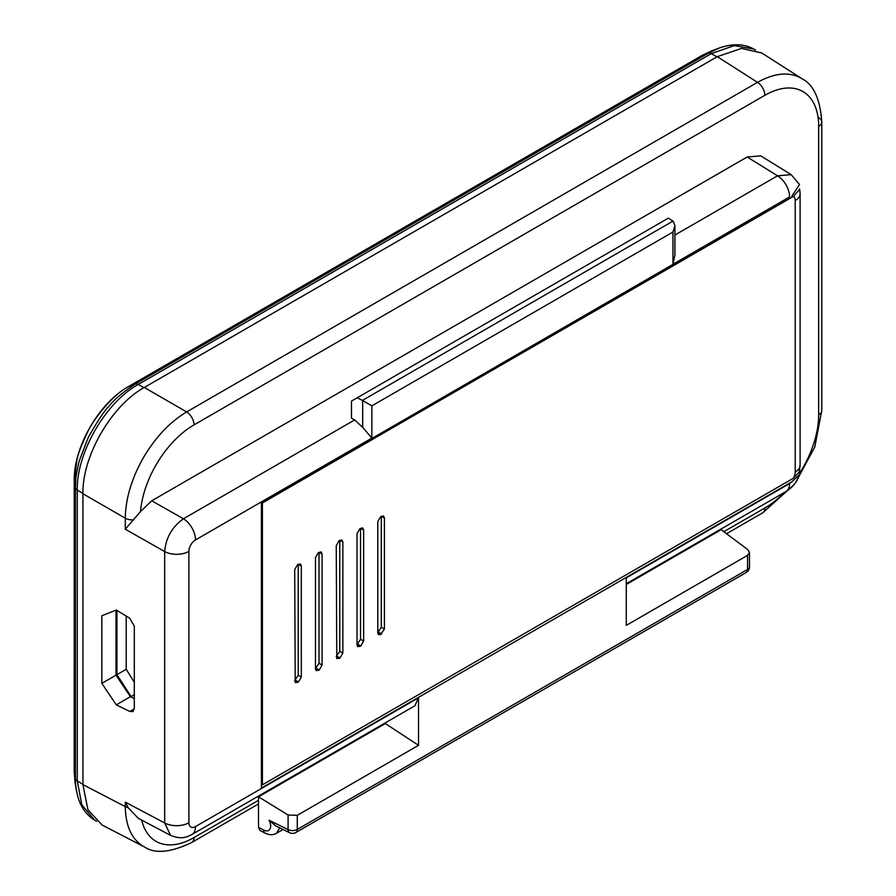 <?xml version="1.0" encoding="UTF-8"?>
<svg xmlns="http://www.w3.org/2000/svg" width="896" height="896" viewBox="0 0 896 896"><rect width="100%" height="100%" fill="white"/><g stroke="black" fill="none" stroke-linecap="round" stroke-linejoin="round"><path stroke-width="1.34" d="M144.704 847.101L102.066 825.003L87.92 809.738L82.936 784.638L82.936 493.752C82.107 456.355 111.485 405.451 144.301 387.464L717.293 56.65L741.53 48.418L761.813 53.032L802.301 78.926M134.299 698.578L130.424 696.685L116.256 704.861L101.842 683.357L101.842 615.742L116.256 610.03L129.707 618.195L134.299 626.158L134.299 708.512L132.888 711.592L129.707 711.435L134.299 708.792M116.256 704.861L129.707 711.435M82.936 493.752L125.294 518.213C125.597 498.658 131.611 478.509 143.349 457.789C155.434 437.248 169.87 421.971 186.659 411.925L144.301 387.464M799.579 470.378L799.646 474.488L791.885 481.79L261.419 788.043L261.419 502.342L789.6 196.93A17.36 10.024 -120 0 0 777.538 175.795L791.202 174.664L760.749 155.837L747.163 157.013L151.738 500.786L140.493 511.56A76.093 43.926 -60 0 1 194.018 424.894A10.685 6.171 60 0 0 186.659 411.925L757.501 82.354C774.39 72.946 788.883 71.534 800.968 78.109L802.077 78.781C813.624 84.672 820.198 99.098 821.789 122.035L821.789 122.035A10.685 6.171 180 0 1 818.664 126.392A76.093 43.926 -60 0 0 764.848 95.323A10.685 6.171 -120 0 0 757.501 82.354L717.293 56.65M265.182 833.157A6.675 3.651 -62.5 0 1 265.126 833.134L259.974 830.458L258.507 827.355L258.507 796.802L385.347 723.565L418.522 745.326L418.522 697.816L414.87 705.802L191.912 834.512A17.36 10.024 -120 0 0 195.507 826.571L418.522 697.816M375.469 728.549L375.469 729.266M195.507 826.571A9.341 5.398 -60 0 1 188.899 822.752L188.899 551.376A9.341 5.398 -60 0 1 195.507 539.93A17.36 10.024 60 0 0 183.445 518.784C172.166 526.814 165.906 537.734 164.674 551.555L164.674 822.942L170.554 835.352C182.549 840.112 187.544 836.595 191.912 834.512A17.36 10.024 -120 0 1 191.834 834.557M170.61 835.386L138.275 818.306L128.206 807.733L125.294 802.133L164.674 822.942A17.36 10.024 -0 0 0 188.899 822.752M258.507 800.318L194.029 837.547A10.685 6.171 60 0 1 191.811 842.442C170.845 852.544 155.064 854.056 144.491 846.989L143.416 846.406A86.811 50.086 -62.6 0 1 143.36 846.373C131.622 839.194 125.597 825.933 125.294 806.602L125.294 802.133M133.75 519.87A10.685 6.171 180 0 1 125.294 518.213L125.294 529.211L140.493 511.56M626.282 583.733L786.005 491.523A17.36 10.024 -120 0 0 789.6 483.571L791.885 481.79M101.842 683.357L116.01 675.17L130.424 696.685M116.01 675.17L116.01 610.131M418.522 745.326L297.282 815.326L297.282 829.438L747.533 569.486A6.675 3.853 0 0 0 749.493 566.765L749.493 552.507L747.779 549.618L721.146 529.693L626.282 584.461M789.6 483.571L626.282 577.864L626.282 625.374L747.533 555.374L749.493 552.507M789.6 196.93L672.952 264.275L674.912 255.013L674.912 225.456L672.952 232.03L371.851 405.866L371.851 438.11L195.507 539.93M362.667 427.302L362.667 400.568L357.269 397.746L351.478 401.094L351.478 418.197L354.682 419.933L362.667 427.302L371.851 438.11M674.912 225.456L673.198 221.278L668.326 218.154L357.269 397.746M362.667 400.568L371.851 405.866M791.202 174.664L799.534 184.542L791.885 196.078M258.507 796.802L288.086 815.013L288.086 829.584L269.024 820.221L275.71 825.888L289.61 832.709A6.675 3.752 -63.8 0 1 288.086 829.584A6.675 3.853 0 0 0 297.282 829.438A6.675 3.853 60 0 1 295.893 832.496L746.155 572.544A6.675 3.853 -120 0 0 747.533 569.486L747.533 555.374M276.528 833.269L279.742 827.859M288.086 815.013L297.282 815.326M701.434 55.798L711.57 50.904L702.061 55.429L129.046 386.254C112.717 394.621 93.934 418.41 87.36 432.533C81.11 445.838 77.638 454.978 76.955 459.962L74.245 481.186L74.245 771.366M74.245 480.458L74.211 771.669L75.062 782.544L74.245 772.072L76.339 790.182L77.986 797.272C81.043 807.464 86.576 815.08 94.595 820.109L81.816 804.821L77.269 780.942L82.936 784.336M74.245 481.13L75.432 487.782L75.824 479.64C75.454 478.251 78.915 461.25 79.654 459.838L88.166 437.786C97.474 420.594 107.408 406.84 108.282 407.098C113.635 400.008 122.662 392.302 135.352 383.992L708.344 53.178L702.05 55.44L128.419 386.624M711.536 50.915L718.715 48.227L708.344 53.178A6.675 3.853 -120 0 1 711.245 53.626L138.242 384.451L143.987 387.654M134.299 682.27L126.213 669.301L126.213 616.078M131.488 697.2L116.95 674.654L116.95 610.456M116.95 674.654L126.213 669.301M131.488 696.338L134.299 694.714M377.798 632.587L381.326 627.301L381.326 516.342M380.621 634.525L378.459 634.614L377.798 632.89L377.798 521.64L380.621 516.757L383.41 515.906L384.406 517.821L384.406 629.07L380.621 634.525L378.034 632.453M793.419 478.24A9.352 5.398 -60 0 0 795.211 471.968A16.699 9.643 -0 0 0 800.106 465.147L799.21 472.035L793.419 478.24L262.405 784.806L262.405 502.958L793.419 196.392L799.299 189.616M295.355 682.595L298.48 681.946L301.302 677.051L301.302 565.802L300.306 563.886L297.517 564.726L294.694 569.621L295.221 682.483M362.634 527.901L359.845 528.741L357.022 533.635L357.022 644.885L357.683 646.61L360.808 645.96L363.63 641.066L363.63 529.816L362.477 527.845M336.907 658.605L340.032 657.955L342.854 653.061L342.854 541.811L341.858 539.896L339.069 540.736L336.246 545.63L336.773 658.493M321.082 551.891L318.293 552.731L315.47 557.626L315.47 668.875L316.131 670.6L319.256 669.95L322.078 665.056L322.078 553.806L320.925 551.835M262.405 502.958L261.419 502.432M262.405 784.806L261.419 784.314M294.694 680.568L298.222 675.282L298.222 564.323M357.022 644.582L360.55 639.296L360.55 528.338M336.246 656.578L339.774 651.291L339.774 540.333M315.47 668.573L318.998 663.286L318.998 552.328M125.294 529.211L164.674 551.555A17.36 10.024 180 0 0 188.899 551.376M128.206 807.733A10.685 6.171 0 0 1 125.294 806.602L82.936 784.638M384.776 723.173L385.347 723.565M194.029 837.547A76.093 43.926 -60 0 1 141.691 820.109M191.811 842.442A10.685 6.171 60 0 1 191.8 842.442L258.507 803.936M354.682 419.933L183.445 518.784L151.738 500.786M764.848 95.323L194.018 424.894M799.994 472.618A76.093 43.926 -60 0 0 818.664 414.781L818.664 126.403M784.414 492.442A76.093 43.926 -60 0 1 764.837 507.998L723.8 531.686M672.952 264.275L672.952 232.03M674.912 235.043L777.538 175.795L747.163 157.013M362.41 400.422L672.963 221.122M726.522 533.725L762.642 512.87A10.685 6.171 -120 0 0 764.859 507.987M818.664 414.781A10.685 6.171 -0 0 0 821.789 410.413L821.789 122.035A10.685 6.171 180 0 0 818.854 117.779M276.573 833.246C273.011 835.218 269.192 835.173 265.126 833.123A6.675 3.651 -62.5 0 1 263.738 830.066L258.507 827.355M269.024 820.221A9.352 5.667 57.3 0 1 270.054 828.912A9.352 5.667 57.3 0 1 263.738 830.066M82.936 493.45L77.269 490.056C76.541 452.794 105.605 402.416 138.242 384.451A6.675 3.853 60 0 0 135.352 383.992L128.699 386.422C99.176 402.741 73.584 447.082 74.211 480.794L74.245 481.186M75.432 778.658L75.432 487.782A6.675 3.853 180 0 0 77.269 490.056L77.269 780.942A6.675 3.853 0 0 1 75.432 778.658M716.99 56.829L711.245 53.626L734.194 45.629L753.827 49.056L755.619 50.042M384.406 629.07L381.326 627.301M378.504 632.184L381.584 633.965M381.326 516.622L384.406 517.821M795.211 471.968L795.211 200.581A9.341 5.398 -60 0 0 793.419 196.392M800.106 465.147L800.106 193.771A16.699 9.643 180 0 1 795.211 200.581M295.4 680.165L298.48 681.946M297.517 682.506L294.93 680.434M301.302 677.051L298.222 675.282M298.222 564.592L301.302 565.802M360.55 528.606L363.63 529.816M363.63 641.066L360.55 639.296M357.728 644.179L360.808 645.96M359.845 646.52L357.258 644.448M339.774 540.602L342.854 541.811M342.854 653.061L339.774 651.291M336.952 656.174L340.032 657.955M339.069 658.515L336.482 656.443M316.176 668.17L319.256 669.95M318.293 670.51L315.706 668.438M322.078 665.056L318.998 663.286M318.998 552.597L322.078 553.806M786.005 491.523C792.512 487.525 797.059 481.846 799.658 474.488M762.642 512.87L793.643 485.061M795.637 482.451L814.811 446.981L821.789 410.413M746.155 572.544A6.675 6.675 0 0 0 749.493 566.72M289.61 832.709A6.675 6.675 0 0 0 295.893 832.496M283.069 829.494L276.394 833.347M75.062 782.544L76.328 790.104M718.67 48.25C732.267 43.389 743.982 43.658 753.816 49.056M94.595 820.109L96.566 821.307M799.613 188.899L800.106 193.771"/></g></svg>
